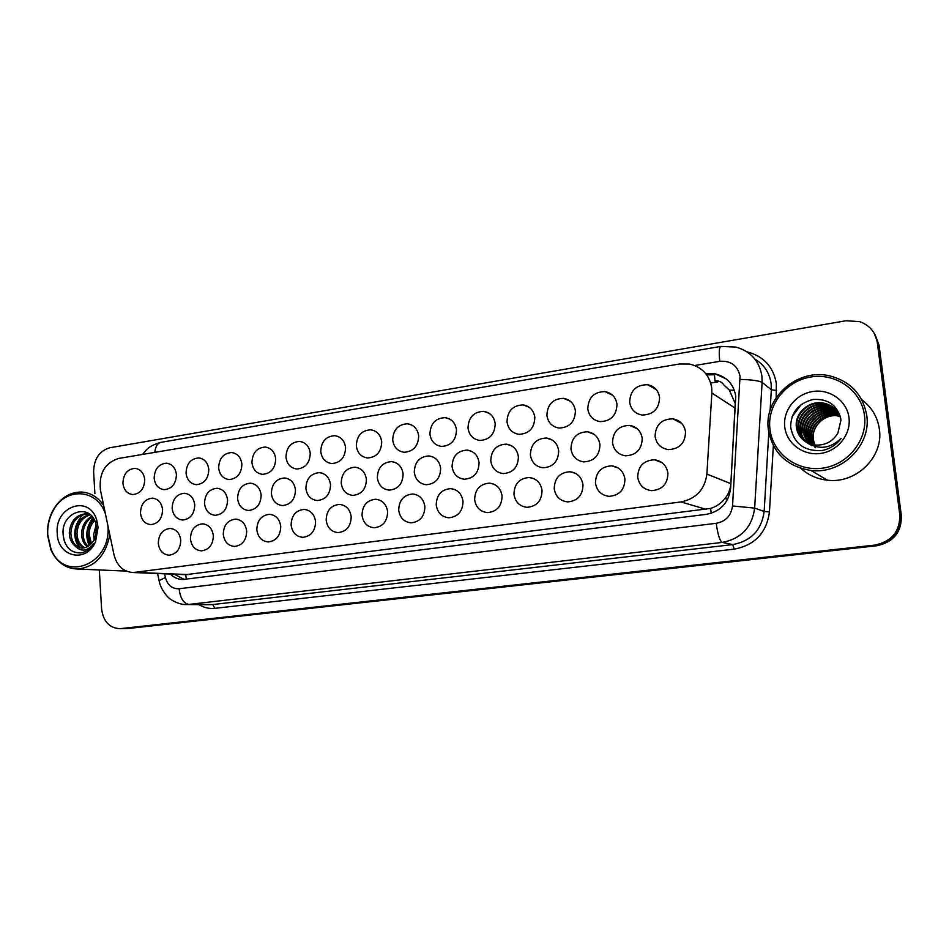 <?xml version="1.0" encoding="UTF-8"?>
<svg xmlns="http://www.w3.org/2000/svg" width="949" height="949" viewBox="0 0 949 949"><rect width="100%" height="100%" fill="white"/><g stroke="black" fill="none" stroke-linecap="round" stroke-linejoin="round"><path stroke-width="1.42" d="M424.879 506.6C424.618 516.422 420.027 521.831 411.119 522.84C404.049 522.057 399.909 517.846 398.71 510.206C399.007 500.265 403.681 494.868 412.744 494.002C419.636 494.88 423.693 499.079 424.879 506.6M502.068 495.959C501.819 506.102 496.968 511.653 487.537 512.614C480.218 511.76 475.912 507.478 474.642 499.743C474.939 489.47 479.886 483.931 489.482 483.136C496.612 484.097 500.811 488.367 502.068 495.959M542.045 490.443C541.796 500.764 536.814 506.386 527.098 507.324C519.649 506.434 515.271 502.092 513.967 494.322C514.251 483.86 519.352 478.26 529.245 477.501C536.482 478.51 540.752 482.827 542.045 490.443M582.983 484.809C582.745 495.307 577.621 501.001 567.609 501.902C560.029 500.953 555.568 496.576 554.228 488.771C554.513 478.118 559.768 472.448 569.981 471.736C577.324 472.804 581.666 477.157 582.983 484.809M624.928 479.02C624.691 489.72 619.412 495.485 609.08 496.339C601.381 495.342 596.838 490.93 595.462 483.088C595.758 472.234 601.18 466.481 611.725 465.84C619.175 466.955 623.576 471.356 624.928 479.02M463.017 501.345C462.768 511.321 458.059 516.802 448.889 517.786C441.688 516.98 437.477 512.721 436.232 505.034C436.528 494.927 441.344 489.47 450.656 488.628C457.679 489.542 461.795 493.788 463.017 501.345M387.619 511.736C387.346 521.404 382.874 526.754 374.203 527.774C367.251 527.027 363.194 522.852 362.032 515.26C362.34 505.485 366.895 500.147 375.697 499.257C382.483 500.099 386.457 504.251 387.619 511.736M351.189 516.754C350.905 526.292 346.551 531.57 338.105 532.603C331.284 531.879 327.31 527.751 326.171 520.206C326.48 510.574 330.916 505.307 339.493 504.394C346.16 505.2 350.051 509.316 351.189 516.754M315.578 521.665C315.293 531.06 311.035 536.28 302.814 537.324C296.112 536.624 292.221 532.531 291.118 525.034C291.426 515.544 295.756 510.348 304.095 509.411C310.643 510.182 314.475 514.275 315.578 521.665M280.75 526.458C280.453 535.722 276.301 540.883 268.282 541.938C261.71 541.262 257.891 537.205 256.823 529.756C257.143 520.42 261.366 515.271 269.48 514.322C275.922 515.07 279.67 519.115 280.75 526.458M246.681 531.155C246.384 540.301 242.327 545.39 234.51 546.446C228.057 545.794 224.308 541.772 223.276 534.382C223.596 525.165 227.713 520.088 235.637 519.127C241.959 519.85 245.637 523.86 246.681 531.155M213.347 535.746C213.039 544.773 209.077 549.803 201.449 550.859C195.114 550.23 191.449 546.256 190.441 538.913C190.773 529.827 194.794 524.797 202.517 523.836C208.733 524.524 212.339 528.498 213.347 535.746M180.725 540.242C180.417 549.151 176.538 554.121 169.1 555.189C162.872 554.572 159.278 550.622 158.305 543.338C158.637 534.37 162.576 529.412 170.108 528.439C176.206 529.103 179.752 533.041 180.725 540.242M667.918 473.1C667.681 483.99 662.236 489.838 651.572 490.645C643.742 489.589 639.128 485.129 637.716 477.264C638.025 466.184 643.624 460.36 654.513 459.791C662.07 460.977 666.542 465.413 667.918 473.1M403.1 473.931C402.779 483.871 398.117 489.269 389.126 490.123C382.376 489.233 378.449 485.117 377.334 477.762C377.702 467.715 382.447 462.329 391.569 461.617C398.153 462.59 401.996 466.694 403.1 473.931M518.403 456.766C518.083 467.228 513.006 472.839 503.195 473.575C496.125 472.566 491.985 468.332 490.775 460.882C491.155 450.289 496.327 444.701 506.315 444.132C513.184 445.247 517.217 449.458 518.403 456.766M558.688 450.775C558.356 461.428 553.137 467.098 543.018 467.798C535.829 466.73 531.618 462.46 530.396 454.986C530.776 444.191 536.114 438.533 546.41 438.023C553.374 439.197 557.466 443.456 558.688 450.775M599.946 444.63C599.614 455.496 594.228 461.238 583.777 461.878C576.494 460.751 572.223 456.445 570.966 448.948C571.345 437.928 576.862 432.21 587.502 431.771C594.56 433.017 598.7 437.299 599.946 444.63M479.067 462.626C478.747 472.899 473.824 478.438 464.298 479.221C457.323 478.26 453.254 474.061 452.08 466.635C452.448 456.232 457.477 450.728 467.157 450.099C473.942 451.155 477.905 455.33 479.067 462.626M440.644 468.343C440.324 478.45 435.532 483.919 426.279 484.737C419.422 483.812 415.425 479.66 414.274 472.27C414.642 462.044 419.529 456.599 428.924 455.923C435.603 456.932 439.517 461.072 440.644 468.343M642.212 438.343C641.88 449.423 636.316 455.235 625.521 455.805C618.143 454.618 613.801 450.265 612.52 442.756C612.912 431.522 618.618 425.721 629.626 425.377C636.755 426.694 640.955 431.012 642.212 438.343M366.409 479.387C366.077 489.174 361.545 494.512 352.803 495.39C346.16 494.536 342.304 490.455 341.213 483.136C341.581 473.254 346.195 467.94 355.068 467.193C361.545 468.118 365.329 472.187 366.409 479.387M330.537 484.725C330.205 494.37 325.78 499.637 317.274 500.538C310.75 499.72 306.954 495.675 305.898 488.391C306.266 478.664 310.762 473.409 319.386 472.638C325.768 473.527 329.481 477.561 330.537 484.725M295.459 489.945C295.115 499.447 290.809 504.654 282.517 505.568C276.112 504.785 272.387 500.775 271.367 493.539C271.734 483.954 276.112 478.771 284.51 477.964C290.785 478.818 294.439 482.816 295.459 489.945M261.141 495.058C260.797 504.417 256.598 509.554 248.519 510.491C242.22 509.732 238.567 505.758 237.57 498.557C237.95 489.126 242.22 484.002 250.394 483.171C256.562 483.99 260.156 487.952 261.141 495.058M227.582 500.052C227.226 509.281 223.122 514.358 215.257 515.307C209.065 514.572 205.482 510.633 204.51 503.48C204.889 494.192 209.053 489.115 217.013 488.272C223.086 489.067 226.609 492.994 227.582 500.052M194.735 504.939C194.379 514.038 190.369 519.067 182.694 520.016C176.609 519.305 173.086 515.402 172.149 508.296C172.528 499.138 176.597 494.121 184.355 493.266C190.334 494.026 193.786 497.917 194.735 504.939M162.576 509.72C162.22 518.7 158.293 523.67 150.808 524.631C144.829 523.943 141.389 520.076 140.476 513.018C140.855 503.978 144.829 499.02 152.398 498.142C158.269 498.889 161.662 502.745 162.576 509.72M685.534 431.89C685.19 443.207 679.437 449.102 668.274 449.589C660.801 448.319 656.411 443.942 655.095 436.421C655.51 424.927 661.417 419.067 672.817 418.829C680.006 420.217 684.253 424.571 685.534 431.89M381.712 441.831C381.32 451.89 376.599 457.264 367.548 457.976C361.106 457.003 357.37 452.97 356.338 445.888C356.765 435.745 361.569 430.383 370.739 429.802C377.026 430.858 380.679 434.867 381.712 441.831M418.675 435.935C418.272 446.149 413.42 451.594 404.108 452.27C397.572 451.249 393.776 447.193 392.708 440.075C393.147 429.755 398.094 424.322 407.536 423.8C413.906 424.891 417.619 428.936 418.675 435.935M495.2 423.705C494.797 434.298 489.66 439.873 479.767 440.443C473.041 439.328 469.126 435.2 468.011 428.046C468.462 417.335 473.717 411.771 483.753 411.368C490.289 412.578 494.109 416.682 495.2 423.705M534.833 417.37C534.417 428.165 529.115 433.812 518.925 434.322C512.104 433.147 508.13 428.984 507.003 421.819C507.454 410.893 512.875 405.259 523.243 404.938C529.85 406.208 533.718 410.348 534.833 417.37M575.414 410.881C574.999 421.89 569.519 427.619 558.997 428.046C552.093 426.813 548.071 422.613 546.909 415.437C547.383 404.286 552.982 398.592 563.694 398.355C570.373 399.695 574.275 403.871 575.414 410.881M616.992 404.238C616.553 415.472 610.895 421.273 600.017 421.617C593.042 420.324 588.973 416.089 587.787 408.912C588.285 397.512 594.074 391.747 605.154 391.617C611.88 393.028 615.83 397.24 616.992 404.238M456.493 429.885C456.089 440.289 451.095 445.805 441.51 446.421C434.879 445.366 431.012 441.261 429.933 434.132C430.372 423.61 435.461 418.118 445.2 417.655C451.653 418.806 455.413 422.886 456.493 429.885M345.578 447.608C345.187 457.501 340.584 462.815 331.794 463.551C325.448 462.626 321.77 458.628 320.762 451.57C321.189 441.593 325.863 436.291 334.772 435.674C340.976 436.682 344.57 440.656 345.578 447.608M310.24 453.254C309.849 462.993 305.376 468.237 296.812 469.008C290.572 468.118 286.954 464.156 285.981 457.133C286.396 447.311 290.952 442.08 299.611 441.427C305.72 442.388 309.267 446.338 310.24 453.254M275.685 458.77C275.293 468.355 270.928 473.551 262.6 474.346C256.455 473.48 252.897 469.565 251.948 462.566C252.375 452.91 256.799 447.726 265.234 447.038C271.248 447.975 274.736 451.878 275.685 458.77M241.876 464.18C241.485 473.622 237.226 478.747 229.112 479.565C223.062 478.735 219.575 474.844 218.65 467.893C219.077 458.379 223.395 453.266 231.603 452.543C237.523 453.432 240.951 457.311 241.876 464.18M208.804 469.458C208.4 478.771 204.249 483.836 196.348 484.678C190.393 483.871 186.965 480.016 186.063 473.1C186.49 463.729 190.702 458.664 198.697 457.928C204.521 458.782 207.89 462.637 208.804 469.458M176.419 474.642C176.016 483.812 171.971 488.818 164.26 489.672C158.412 488.901 155.043 485.069 154.165 478.189C154.592 468.96 158.697 463.954 166.49 463.195C172.232 464.025 175.541 467.845 176.419 474.642M144.722 479.696C144.319 488.747 140.357 493.705 132.848 494.571C127.083 493.812 123.785 490.028 122.931 483.183C123.358 474.085 127.368 469.138 134.96 468.355C140.618 469.162 143.868 472.946 144.722 479.696M659.591 397.441C659.14 408.912 653.28 414.784 642.022 415.033C634.988 413.657 630.86 409.387 629.661 402.222C630.183 390.561 636.174 384.736 647.645 384.725C654.43 386.207 658.404 390.442 659.591 397.441M186.36 579.198L185.672 574.691L710.599 508.427C716.293 506.636 721.038 503.397 724.846 498.711C728.429 494.287 730.433 489.269 730.849 483.658L735.226 403.539L729.354 390.075L723.909 385.033C721.833 381.854 718.856 380.49 714.977 380.94L714.36 373.692M711.857 393.016L711.726 387.927C709.52 375.057 702.153 367.097 689.626 364.072L679.614 363.989L118.518 458.474C104.817 462.934 98.791 473.456 100.428 490.028L113.987 554.714C116.952 565.972 123.406 571.915 133.335 572.532L681.026 501.926C696.139 498.83 704.763 489.542 706.886 474.061L711.857 393.016L735.392 408.295M94.888 493.682L93.619 471.855C93.915 458.889 99.36 450.834 109.954 447.726L846.01 320.75L859.616 321.64C869.616 325.246 875.5 332.15 877.267 342.364L899.759 514.536C900.15 531.333 891.811 541.523 874.741 545.094L120.772 628.606L875.666 545.438L126.964 628.535M899.759 514.536L900.554 515.046C900.933 531.76 892.641 541.891 875.666 545.438C892.641 541.891 900.933 531.76 900.554 515.046L878.157 343.787L900.554 515.046L901.336 515.556C901.716 532.175 893.46 542.259 876.568 545.782L128.673 628.452M874.207 333.277L878.157 343.787L874.207 333.277M710.718 383.04L717.729 381.901M875.12 334.736L879.047 345.199L901.336 515.556M170.298 574.038C173.952 577.692 178.21 579.507 183.098 579.507L706.27 514.37C720.528 511.523 728.642 502.851 730.623 488.355L735.76 396.184C733.696 384.226 726.815 376.777 715.119 373.835L705.759 373.645M707.266 374.95L714.419 374.725M715.119 373.835L726.151 378.888M120.772 628.606L119.811 628.689C109.325 627.989 103.239 621.381 101.59 608.878L99.325 569.958M656.269 389.6L647.669 384.725M184.248 579.459L174.308 574.204M768.37 429.707C763.447 398.117 797.338 367.856 829.794 375.887C850.565 381.403 862.878 394.559 866.734 415.354C871.55 445.33 841.538 474.547 810.98 470.479C786.828 466.433 772.628 452.839 768.37 429.707M792.059 416.765L801.359 404.357M861.751 399.719C871.68 407.121 877.552 416.896 879.355 429.067C883.875 456.967 855.915 484.049 827.35 480.182C817.136 479.031 808.334 475.117 800.968 468.426M769.936 429.209C766.887 405.176 785.808 380.834 810.956 376.967C836.045 372.743 861.455 390.597 864.48 415.389C867.872 440.134 847.765 465.034 822.285 468.189C796.84 471.7 772.616 453.278 769.936 429.209M839.521 413.811L836.022 409.885L825.998 405.187C811.359 401.961 796.958 415.14 798.809 428.806C799.888 436.303 803.945 441.712 810.992 445.022M835.808 409.683L825.571 404.784C810.897 401.546 796.46 414.76 798.323 428.438C798.939 433.788 801.431 438.272 805.796 441.902M836.745 410.763L827.73 406.789C813.186 403.586 798.892 416.658 800.742 430.217C801.276 434.974 803.376 439.114 807.053 442.625M836.567 410.537L827.291 406.397C812.735 403.171 798.417 416.279 800.256 429.861C800.814 434.737 802.984 438.948 806.804 442.483M837.445 411.652L829.426 408.367C815.001 405.176 800.802 418.153 802.64 431.605L808.097 443.136M837.279 411.427L828.999 407.975C814.55 404.784 800.327 417.785 802.166 431.261L807.836 443.017M838.097 412.578L831.099 409.932C816.769 406.753 802.688 419.624 804.515 432.981L809.165 443.598M837.931 412.352L830.683 409.541C816.33 406.362 802.225 419.256 804.052 432.637L808.904 443.491M838.691 413.539L832.736 411.463C818.524 408.307 804.538 421.071 806.353 434.334L810.268 444.002M811.217 445.128L811.786 445.733M838.548 413.301L832.332 411.083C818.085 407.928 804.076 420.715 805.903 433.99L809.995 443.907M810.921 444.986L811.525 445.615M839.236 414.535L834.361 412.969C820.244 409.838 806.365 422.507 808.168 435.662L811.395 444.346M839.106 414.286L833.957 412.59C819.817 409.458 805.915 422.151 807.718 435.33L811.11 444.262M839.723 415.555L835.962 414.452C821.941 411.344 808.168 423.906 809.96 436.967L812.546 444.642M839.604 415.294L835.559 414.084C821.526 410.964 807.718 423.562 809.509 436.647L812.249 444.571M840.173 416.611L837.528 415.923C823.613 412.827 809.936 425.294 811.715 438.26L813.732 444.867M840.067 416.35L837.137 415.555C823.198 412.459 809.497 424.95 811.276 437.94L813.423 444.82M814.372 446.374L815.369 447.726M814.859 445.034L813.257 439.387C812.652 433.42 814.384 428.094 818.465 423.432C814.278 428.141 812.463 433.408 813.02 439.221L814.633 444.998M840.363 416.469C837.042 409.41 831.668 405.104 824.254 403.55C809.497 400.3 794.977 413.598 796.852 427.358C797.528 433.064 800.256 437.75 805.06 441.427M840.767 418.379C837.896 410.098 832.249 405.009 823.803 403.147C809.023 399.885 794.479 413.206 796.353 427.003C797.302 434.061 801.027 439.351 807.516 442.851C819.153 450.016 830.351 448.533 841.122 438.402C836.283 444.927 829.841 448.996 821.798 450.585C804.088 451.368 793.708 443.468 790.636 426.896C790.968 412.447 798.453 403.301 813.103 399.47C828.572 398.604 837.86 405.496 840.968 420.122L837.896 433.064C832.558 441.819 824.764 445.793 814.515 444.986L807.516 442.851M848.987 417.655C851.253 434.381 837.73 451.238 820.458 453.456C803.21 455.923 786.626 443.468 784.764 427.038C782.664 410.644 795.642 394.049 812.759 391.498C829.841 388.699 846.971 400.893 848.987 417.655M818.465 423.432C822.7 418.604 828.097 415.97 834.634 415.543M109.823 534.856C105.564 555.817 94.793 567.205 77.486 569.032C65.528 568.581 56.667 562.164 50.89 549.779L47.509 534.963C47.118 526.137 48.933 517.929 52.978 510.325C60.012 498.201 69.502 492.104 81.436 492.033C90.487 492.59 97.889 497.062 103.655 505.437M107.901 525.699L107.913 525.924C111.614 564.667 63.642 583.184 50.997 548.949L47.735 534.714C47.355 526.232 49.111 518.332 52.99 511.013C64.876 487.039 96.834 488.177 105.386 513.717M90.38 514.773C82.124 517.478 77.664 523.718 77.011 533.492C77.32 540.467 79.93 545.212 84.841 547.715M89.965 514.429C81.068 516.695 76.24 523.018 75.481 533.374C75.849 540.788 78.696 545.628 84.034 547.893M92.433 516.897C86.549 520.645 83.429 526.339 83.097 533.967C83.192 539.162 84.864 543.279 88.115 546.316M91.887 516.256C85.422 519.827 81.994 525.687 81.578 533.848C81.721 539.483 83.619 543.789 87.284 546.766M94.651 520.396C91.009 524.37 89.159 529.056 89.099 534.441L91.495 543.563M94.093 519.352C89.894 523.362 87.723 528.356 87.605 534.323L90.641 544.429M96.573 527.051L95.22 537.561M96.169 524.726L93.56 534.797L94.212 539.732M87.759 513.86L87.64 513.86C77.486 515.01 71.899 521.392 70.855 533.006C71.412 541.701 75.007 546.731 81.614 548.119M89.93 514.405L86.11 513.706C75.944 514.868 70.345 521.25 69.301 532.887C69.431 538.629 71.365 543.006 75.09 546.007C81.211 552.176 87.415 551.369 93.726 543.611C90.463 548.736 86.264 551.843 81.14 552.935C70.179 553.125 64.141 546.494 63.014 533.065C61.982 512.057 89.752 502.424 95.742 523.172L96.691 519.933L98.091 527.359L95.612 541.381C86.822 563.777 57.486 557.217 57.225 533.326C54.603 506.315 89.182 494.144 96.691 519.933M95.742 523.172L96.703 528.593L94.651 538.866C91.602 544.797 87.296 547.893 81.709 548.119L75.09 546.007M93.026 517.668C86.3 526.648 85.03 535.96 89.23 545.58M82.943 514.548C73.749 524.951 72.326 535.865 78.672 547.3M93.393 518.19C87.094 526.92 85.885 535.912 89.764 545.189M75.481 532.935C75.303 538.498 76.703 543.421 79.68 547.692M63.512 528.285C62.266 536.529 64.105 543.386 69.016 548.878M711.287 513.267L710.599 508.427M724.846 498.711L727.836 498.901M729.354 390.075L734.384 390.324M730.849 483.658L706.886 474.061M706.175 509.364L681.026 501.926M188.958 574.596L135.316 572.389M879.047 345.199L877.267 342.364M876.568 545.782L874.741 545.094M164.58 573.813L165.387 577.502C167.57 585.225 172.137 588.973 179.088 588.748L716.234 523.302C725.771 521.428 731.204 515.639 732.521 505.971L740.054 376.243C737.634 365.531 730.872 360.561 719.745 361.332L694.668 365.519M719.745 361.332C718.832 352.34 719.176 347.358 720.801 346.409L735.938 347.085C750.659 351.26 759.319 360.94 761.917 376.101L762.106 382.388L771.323 389.778L771.134 383.693C769.568 372.874 764.159 364.677 754.906 359.09M747.017 351.842C763.601 356.136 773.388 366.729 776.365 383.645L776.152 397.655M773.34 445.65L769.449 511.938C766.578 532.84 754.811 545.248 734.135 549.151L214.972 608.333C209.266 608.926 203.916 607.692 198.922 604.62M740.137 379.41C751.572 379.719 758.903 380.715 762.106 382.388L754.657 508.106L764.159 511.428L768.797 432.59M732.521 505.971L754.657 508.106C752.011 527.347 741.205 538.783 722.236 542.413L732.723 544.596C751.134 541.096 761.608 530.04 764.159 511.428L769.449 511.938M770.114 410.431L771.323 389.778L776.579 390.49M716.234 523.302C717.741 534.453 719.745 540.823 722.236 542.413L188.922 604.418L212.659 604.56L732.723 544.596L734.135 549.151M179.088 588.748C180.263 598.226 183.537 603.445 188.922 604.418L184.391 604.477M209.183 604.691L212.659 604.56L214.972 608.333M159.325 581.642L159.1 580.634L165.387 577.502M142.528 454.429L146.3 449.956C148.957 446.872 153.833 444.334 160.915 442.353C157.487 443.23 155.458 446.564 154.829 452.353M187.048 574.726L133.335 572.532M134.96 468.355L136.739 468.628M166.49 463.195L168.447 463.527M198.697 457.928L200.844 458.308M231.603 452.543L233.976 453.005M265.234 447.038L267.867 447.596M299.611 441.427L302.541 442.08M334.772 435.674L338.046 436.481M445.2 417.655L449.826 419.138M605.154 391.617L612.769 395.389M563.694 398.355L570.408 401.297M523.243 404.938L529.162 407.251M483.753 411.368L488.984 413.218M407.536 423.8L411.641 424.998M370.739 429.802L374.404 430.775M672.817 418.829L681.631 423.337M152.398 498.142L154.023 498.355M184.355 493.266L186.158 493.504M217.013 488.272L219.005 488.557M250.394 483.171L252.588 483.527M284.51 477.964L286.954 478.379M319.386 472.638L322.126 473.148M355.068 467.193L358.141 467.821M629.626 425.377L637.289 428.77M428.924 455.923L432.827 456.896M467.157 450.099L471.594 451.321M587.502 431.771L594.157 434.357M546.41 438.023L552.211 440.016M506.315 444.132L511.369 445.686M391.569 461.617L395.021 462.4M654.513 459.791L662.046 462.673M170.108 528.439L171.544 528.569M202.517 523.836L204.106 523.99M235.637 519.127L237.404 519.328M269.48 514.322L271.461 514.572M304.095 509.411L306.302 509.708M339.493 504.394L341.96 504.761M375.697 499.257L378.485 499.72M450.656 488.628L454.274 489.364M611.725 465.84L618.155 467.964M569.981 471.736L575.497 473.337M529.245 477.501L534.002 478.723M489.482 483.136L493.622 484.073M412.744 494.002L415.911 494.583M127.724 628.523L119.811 628.689M157.57 573.528L159.1 580.634C160.357 589.234 168.281 597.977 169.076 598.036C169.385 598.866 178.792 605.154 187.072 604.549L209.112 604.691M720.801 346.409L160.915 442.353M810.98 470.479L827.35 480.182M52.99 511.013L52.978 510.325M86.11 513.706L87.64 513.86M94.888 538.368L95.612 541.381M50.997 548.949L50.89 549.779M77.486 569.032L126.241 571.084"/></g></svg>
